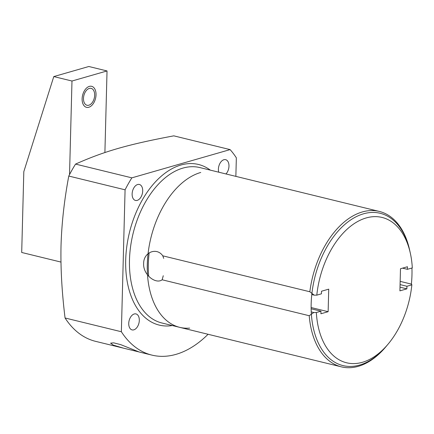 <?xml version="1.0" encoding="UTF-8"?>
<svg xmlns="http://www.w3.org/2000/svg" width="434" height="434" viewBox="0 0 434 434"><rect width="100%" height="100%" fill="white"/><g stroke="black" fill="none" stroke-linecap="round" stroke-linejoin="round"><path stroke-width="0.65" d="M311.786 294.556L314.211 295.153L316.798 295.153A74.805 46.053 103.7 0 1 361.039 219.837A74.805 46.053 103.7 0 1 410.352 253.299A74.805 46.053 103.7 0 1 412.3 267.908L407.374 269.324L402.546 268.141M314.211 295.153L309.843 291.762A79.997 49.248 -76.3 0 1 379.332 211.434A79.997 49.248 -76.3 0 1 409.571 249.772L410.352 253.299M311.238 311.9L313.76 312.513L316.343 312.518A74.805 46.053 103.7 0 0 388.186 344.01A74.805 46.053 103.7 0 0 411.855 284.856L406.929 286.272L400.072 284.596M313.76 312.513L309.22 315.724A79.997 49.248 -76.3 0 0 341.352 366.849A79.997 49.248 -76.3 0 0 385.864 346.777L388.186 344.01M400.159 281.368L411.638 284.172L411.855 284.856M407.374 269.324L407.445 266.736L400.49 268.733L399.909 290.856L406.864 288.86L406.929 286.272M316.343 312.518L320.97 311.183L320.905 313.777L328.137 311.693L328.728 289.152L321.496 291.236L321.426 293.823L316.798 295.153M406.864 288.86L400.007 287.183M163.265 275.736L162.153 279.784C155.654 284.644 142.889 274.462 143.649 263.536C143.459 252.322 156.625 246.87 162.777 255.821L309.843 291.762M163.721 258.371L162.777 255.821M162.153 279.784L309.22 315.724M230.107 149.605L131.849 177.848L75.549 164.09C104.377 151.244 127.797 144.506 173.806 135.847L230.107 149.605A113.567 69.917 103.7 0 1 236.346 157.83L235.863 176.372M131.849 177.848A113.567 69.917 103.7 0 0 125.079 189.81L121.363 331.744A113.567 69.917 103.7 0 0 151.895 355.11A113.567 69.917 103.7 0 0 208.076 334.278M134.231 313.983A8.219 5.062 103.7 0 0 128.849 322.077A8.219 5.062 103.7 0 0 132.077 329.9A8.219 5.062 103.7 0 0 133.818 329.845A8.219 5.062 103.7 0 0 139.2 321.751A8.219 5.062 103.7 0 0 135.978 313.928A8.219 5.062 103.7 0 0 134.231 313.983M137.621 184.526A8.219 5.062 103.7 0 0 132.24 192.62A8.219 5.062 103.7 0 0 135.462 200.443A8.219 5.062 103.7 0 0 137.209 200.389A8.219 5.062 103.7 0 0 142.591 192.3A8.219 5.062 103.7 0 0 139.368 184.472A8.219 5.062 103.7 0 0 137.621 184.526M225.978 173.953A8.219 5.062 103.7 0 0 228.973 165.555A8.219 5.062 103.7 0 0 225.637 159.674A8.219 5.062 103.7 0 0 223.895 159.728A8.219 5.062 103.7 0 0 218.747 172.189M75.549 164.09A113.567 69.917 103.7 0 0 68.778 176.052L125.079 189.81M123.598 348.193L113.307 345.122L110.599 343.148L113.627 342.838L120.674 344.612L139.086 351.963L95.594 341.352A113.567 69.917 -76.3 0 1 65.062 317.986L121.363 331.744M68.778 176.052C64.281 200.101 61.699 223.277 61.026 245.579C60.527 267.946 61.872 292.082 65.062 317.986M320.97 311.183L311.14 308.786M328.137 311.693L311.124 307.538M410.076 252.1A78.397 48.266 103.7 0 0 380.179 213.284A78.397 48.266 103.7 0 0 363.546 213.805A78.397 48.266 103.7 0 0 312.214 290.975A78.397 48.266 103.7 0 0 342.958 365.591A78.397 48.266 103.7 0 0 359.585 365.075A78.397 48.266 103.7 0 0 387.388 344.943M411.372 284.107A78.397 48.266 103.7 0 0 411.937 268.011M148.672 276.268A78.397 48.266 -76.3 0 1 149.16 252.854M189.642 328.126A79.997 49.248 -76.3 0 1 147.555 259.065A79.997 49.248 -76.3 0 1 200.747 172.466M69.532 174.593L71.984 81.022L53.783 76.574L23.816 171.663L21.7 252.474L60.955 262.071M71.984 81.022L107.035 70.948L88.834 66.5L53.783 76.574M104.898 152.546L107.035 70.948M94.666 95.214A8.696 5.354 103.7 0 0 91.14 88.373A8.696 5.354 103.7 0 0 83.485 98.431A8.696 5.354 103.7 0 0 87.012 105.267A8.696 5.354 103.7 0 0 94.666 95.214M96.028 94.824A10.817 6.656 103.7 0 0 91.639 86.317A10.817 6.656 103.7 0 0 82.118 98.822A10.817 6.656 103.7 0 0 86.507 107.328A10.817 6.656 103.7 0 0 96.028 94.824M379.332 211.434L199.9 167.584A79.997 49.248 103.7 0 0 129.478 260.075A79.997 49.248 103.7 0 0 161.92 322.999L341.352 366.849M210.338 170.133A82.677 50.903 103.7 0 0 155.757 181.515A82.677 50.903 103.7 0 0 125.697 260.069A82.677 50.903 103.7 0 0 172.358 325.549M138.864 351.925L151.895 355.11"/></g></svg>
